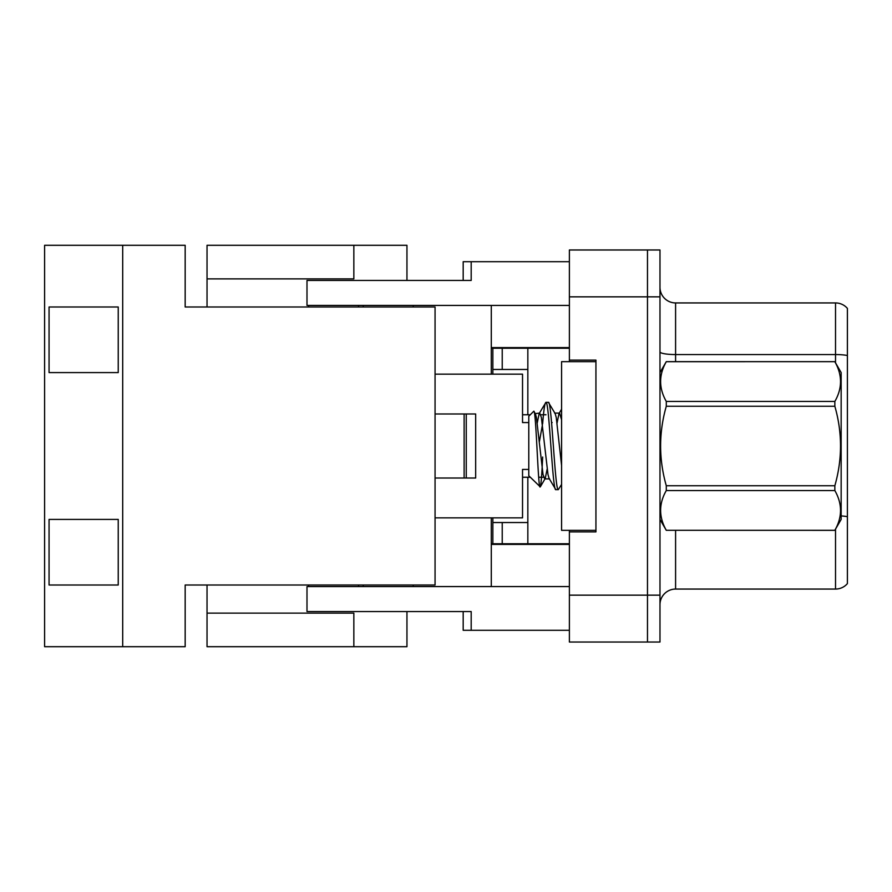 <?xml version="1.0" encoding="UTF-8"?>
<svg xmlns="http://www.w3.org/2000/svg" width="892" height="892" viewBox="0 0 892 892"><rect width="100%" height="100%" fill="white"/><g stroke="black" fill="none" stroke-linecap="round" stroke-linejoin="round"><path stroke-width="1.34" d="M491.291 347.601L569.386 347.601M353.845 245.3L353.845 278.884L207.033 278.884L207.033 245.3L406.953 245.3L406.953 280.445L463.182 280.445L463.182 261.702L569.386 261.702M569.386 586.568L306.993 586.568L306.993 611.555L471.188 611.555L471.188 630.298L463.182 630.298L463.182 611.555L406.953 611.555L406.953 646.7L207.033 646.7L207.033 585.007L185.168 585.007L185.168 646.7L122.695 646.7L122.695 245.3L44.6 245.3L44.6 646.7L122.695 646.7M491.291 544.399L569.386 544.399M569.386 530.339L569.386 642.017L647.481 642.017L647.481 249.983L569.386 249.983L569.386 361.661M435.062 517.851L522.534 517.851L522.534 469.426L528.778 469.426M569.386 305.432L306.993 305.432L306.993 280.445L471.188 280.445L471.188 261.702M528.778 422.574L522.534 422.574L522.534 374.149L435.062 374.149M308.632 586.568L308.632 585.007M358.539 585.007L358.539 586.568M308.632 305.432L308.632 306.993M358.539 306.993L358.539 305.432M552.17 422.574L551.568 422.574M475.67 413.977L475.67 478.023L435.062 478.023L464.119 478.023L464.119 413.977L435.062 413.977L475.67 413.977M471.188 630.298L569.386 630.298M569.386 360.1L595.934 360.1L595.934 531.9L569.386 531.9M413.197 585.007L413.197 586.568M491.291 517.851L491.291 586.568M491.291 374.149L491.291 305.432M413.197 306.993L413.197 305.432M659.98 604.687A15.621 15.621 0 0 1 675.59 589.066L835.525 589.066L835.525 529.146M847.4 308.398A15.621 15.621 0 0 0 835.525 302.934A15.621 15.621 0 0 1 847.4 308.398L847.4 583.602A15.621 15.621 0 0 1 835.525 589.066M647.481 249.983L659.98 249.983L659.98 642.017L647.481 642.017M847.4 355.507L847.4 356.733L847.4 355.507A15.621 2.709 180 0 0 835.525 354.559L835.525 302.934L675.59 302.934A15.621 15.621 0 0 1 659.98 287.313A15.621 15.621 0 0 0 675.59 302.934L675.59 361.661M492.852 374.149L492.852 369.466L527.841 369.466L527.841 414.758L522.534 414.758M569.386 543.774L492.852 543.774L492.852 517.851M527.841 543.774L527.841 477.242L522.534 477.242M502.229 543.774L502.229 522.534L492.852 522.534M527.841 522.534L502.229 522.534M492.852 369.466L492.852 348.226L502.229 348.226L502.229 369.466M492.852 348.226L491.291 348.226M527.841 369.466L527.841 348.226L502.229 348.226M527.841 348.226L569.386 348.226M492.852 543.774L491.291 543.774M527.841 414.758L530.261 414.758M540.764 414.758L545.993 414.758M527.841 477.242L530.261 477.242M538.701 477.242L543.641 477.242M466.26 413.977L466.26 478.023M363.222 306.993L363.222 305.432L363.222 306.993M207.033 278.884L207.033 306.993L185.168 306.993L185.168 245.3L122.695 245.3M363.222 586.568L363.222 585.007L363.222 586.568M353.845 646.7L353.845 613.116L207.033 613.116M185.168 306.993L435.062 306.993L435.062 585.007L185.168 585.007M49.06 306.993L118.235 306.993L118.235 372.588L49.06 372.588L49.06 306.993L118.235 306.993M49.06 519.412L118.235 519.412L118.235 585.007L49.06 585.007L49.06 519.412L118.235 519.412M118.235 585.007L49.06 585.007M118.235 372.588L49.06 372.588M595.934 530.339L561.581 530.339L561.581 361.661L595.934 361.661M659.98 372.588L666.291 361.661L834.845 361.661L841.156 372.588L841.156 519.412L834.845 530.294C842.405 517.104 842.405 503.846 834.845 490.544L666.291 490.544C658.731 503.735 658.731 516.992 666.291 530.294L834.845 530.339M834.845 361.661L666.291 361.706C658.731 374.896 658.731 388.154 666.291 401.456L666.291 406.25C658.72 432.687 658.72 459.179 666.291 485.75L666.291 490.544M666.291 401.456L834.845 401.456C842.405 388.265 842.405 375.008 834.845 361.706M834.845 401.456L834.845 406.25L666.291 406.25M666.291 485.75L834.845 485.75C842.405 459.179 842.405 432.687 834.845 406.25M834.845 485.75L834.845 490.544M659.98 519.412L666.291 530.339M555.839 489.641L558.314 489.641C555.002 492.362 551.713 399.638 548.402 402.359L545.915 402.359C549.227 399.638 552.527 492.362 555.839 489.641L549.082 478.424L547.989 474.499L541.377 417.501L539.727 413.096L539.158 413.576L537.24 422.953M561.581 465.524L556.251 417.501L555.159 413.576L548.402 402.359M542.659 423.622C543.741 409.93 544.834 402.838 545.915 402.359L539.158 413.576M561.581 484.412L558.314 489.641M549.639 478.904L544.678 478.904L543.027 474.499L536.415 417.501L535.323 413.576L533.728 411.301L528.778 416.252L528.778 475.748L540.296 486.887L545.235 478.424L547.164 469.047M533.728 411.301C536.014 407.744 538.066 488.337 540.017 486.987C540.909 486.586 541.79 476.607 542.659 457.027M542.447 424.782L539.348 441.908M841.156 468.021L841.156 445.052M666.291 530.294L834.845 530.294M535.323 413.576L539.727 413.096M561.581 419.764L559.563 413.096L554.601 413.096M558.994 413.576L557.076 422.953M569.386 595.154L659.98 595.154M569.386 296.846L659.98 296.846M675.59 530.339L675.59 589.066M835.525 362.854L835.525 354.559L675.59 354.559A15.621 2.709 0 0 1 659.98 351.849M847.4 516.691A15.621 2.709 180 0 0 841.156 515.922M559.273 413.096L561.581 409.16"/></g></svg>
